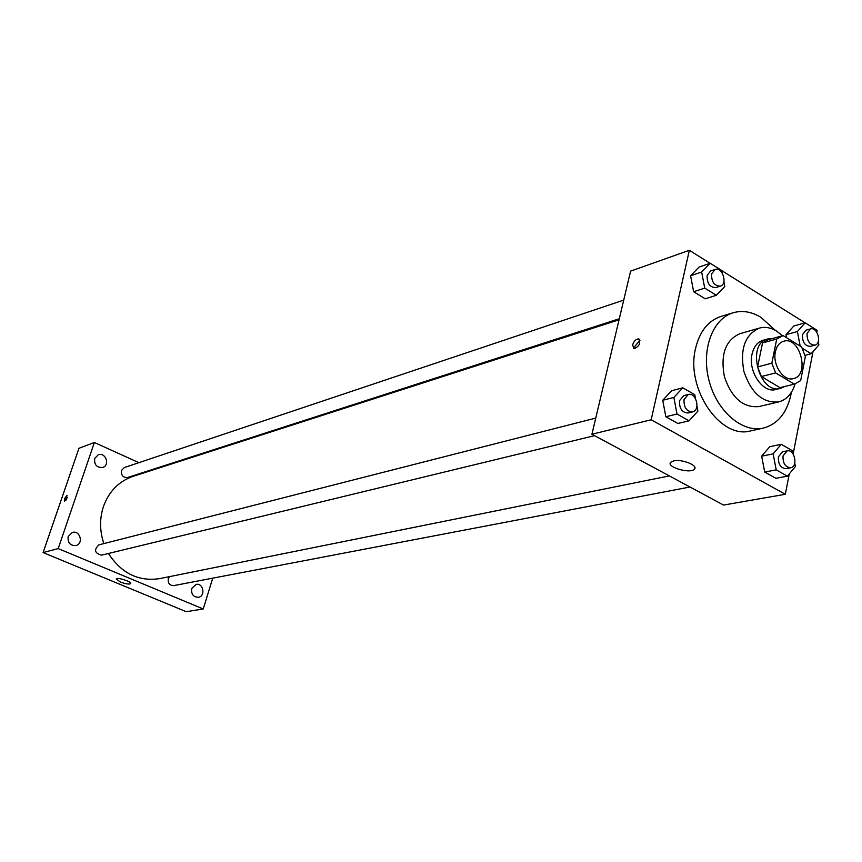 <?xml version="1.0" encoding="UTF-8"?>
<svg xmlns="http://www.w3.org/2000/svg" width="862" height="862" viewBox="0 0 862 862"><rect width="100%" height="100%" fill="white"/><g stroke="black" fill="none" stroke-linecap="round" stroke-linejoin="round"><path stroke-width="1.29" d="M775.401 351.761C776.684 346.071 779.442 342.559 783.666 341.233C799.979 335.868 810.269 375.315 793.417 378.601C783.644 381.704 772.266 364.852 775.401 351.761M775.628 372.912L794.333 384.15L800.669 380.605L805.356 356.588L801.638 347.02L783.127 335.598L776.727 339.014L771.824 363.204L775.628 372.912L761.372 376.543L780.013 387.652L794.333 384.15M776.727 339.014L762.525 342.936L757.601 366.921L771.824 363.204M762.525 342.936L767.923 339.779L782.125 335.835M780.767 387.469L780.013 387.652M761.372 376.543L757.601 366.921M772.169 338.604L767.697 338.992C745.824 343.679 759.207 394.958 780.573 388.363L784.679 386.521M780.573 388.363L775.865 389.505C762.892 393.578 747.839 371.403 752.052 354.142C753.787 346.686 757.439 342.063 763.021 340.296L767.697 338.992M782.491 335.738L776.608 331.083C770.79 327.571 765.057 326.569 759.4 328.099C744.951 334.596 739.801 349.088 743.928 371.554C751.308 393.191 762.881 403.308 778.655 401.918C786.553 399.774 792.027 393.794 795.076 383.967M759.4 328.099L739.876 333.702C725.481 340.156 720.32 354.476 724.382 376.662C731.676 398.007 743.184 407.974 758.894 406.573L778.655 401.918M775.25 330.297L760.995 317.378C751.621 311.699 742.365 310.148 733.217 312.744C712.454 318.703 700.925 350.101 709.049 380.659C716.904 411.293 742.301 433.058 763.323 428.112C778.311 423.964 787.674 412.014 791.424 392.253M763.323 428.112L750.759 430.881C720.33 439.814 685.301 388.288 695.602 348.291C699.728 331.353 708.165 320.739 720.901 316.462L733.217 312.744M816.271 331.471L815.894 329.543L805.173 322.819L793.805 326.019L786.015 334.693L786.607 337.742L786.015 334.693L797.372 331.547L800.205 346.136M792.954 453.778L792.35 450.686L781.241 444.318L769.766 446.699L761.652 456.181L764.713 472.064L775.865 478.302L787.405 476.158L795.421 466.536L794.775 463.196M710.094 263.309L689.352 250.303L651.166 419.783L785.325 494.292L789.28 473.906M793.137 454.048L812.995 351.674M816.777 332.182L817.122 330.405L815.915 329.65M805.065 322.841L721.763 270.625M722.237 273.06L721.742 270.506L710.202 263.266L699.136 267.037L690.591 275.754L693.651 291.712L705.235 298.812L716.354 295.278L724.813 286.432L723.897 281.691M695.515 398.643L694.761 394.677L682.779 387.814L671.627 390.712L662.716 400.291L665.841 416.745L677.866 423.468L689.083 420.818L697.897 411.109L696.949 406.153M785.325 494.292L723.552 505.067L591.925 434.232L630.596 271.131L689.352 250.303M591.925 434.232L651.166 419.783M673.685 460.89C681.853 458.832 698.532 465.502 694.373 469.143C690.387 474.175 665.744 466.988 670.765 462.258L673.685 460.89M632.633 344.929C633.958 341.05 635.962 339.046 638.613 338.917C640.972 343.022 639.421 346.308 633.969 348.754L632.633 344.929M634.895 348.733L634.906 346.255L639.97 340.264M103.882 543.577C99.658 531.1 99.496 518.784 103.397 506.662C108.924 491.405 118.773 481.308 132.953 476.395L619.067 319.78M669.375 475.91L159.632 578.628C138.448 581.721 121.391 573.338 108.44 553.479M595.761 418.092L98.958 544.838C93.742 549.784 94.594 553.221 101.511 555.16L594.554 435.655M619.304 318.757L127.641 477.494C123.072 477.731 121.014 475.393 121.477 470.49L124.311 467.56L623.732 300.105M689.999 487.008L173.661 585.621C169.545 585.47 167.745 583.143 168.284 578.639L169.458 576.646M154.115 469.574L153.307 469.208M138.901 462.668L94.378 442.486L58.196 548.598L203.249 608.971L212.72 578.154M94.701 458.476C94.12 464.833 96.803 467.818 102.772 467.419C110.336 465.146 105.53 451.839 98.214 454.813L94.701 458.476M68.195 536.487C67.484 542.661 70.048 545.689 75.899 545.581C83.873 543.825 80.123 529.958 72.343 532.457L68.195 536.487M191.72 588.498C191.052 594.123 193.26 597.054 198.346 597.301C205.824 596.321 203.443 582.701 196.083 584.393L191.72 588.498M94.378 442.486L78.948 448.294L43.1 552.574L186.246 611.697L203.249 608.971M43.1 552.574L58.196 548.598M64.413 498.839L67.053 495.338L64.434 501.49L64.413 498.839M120.227 581.969L116.219 578.908C117.286 576.937 132.425 581.958 130.625 583.693C128.966 584.49 125.496 583.919 120.227 581.969M65.878 500.359L67.301 497.202M682.779 387.814L673.858 397.436L677.015 414.029L689.083 420.818M692.585 411.885L688.048 412.984C682.047 412.65 679.202 408.545 679.525 400.668L683.717 395.647L688.232 394.494C696.194 392.027 700.774 410.334 692.585 411.885C686.572 411.551 683.728 407.424 684.04 399.526L688.232 394.494M671.627 390.712L662.716 400.291L673.858 397.436M662.716 400.291L665.841 416.745L677.015 414.029M665.841 416.745L677.866 423.468M781.241 444.318L773.128 453.865L776.209 469.855L787.405 476.158M790.68 467.786L786.025 468.68C780.66 468.152 778.106 464.209 778.386 456.849L782.534 451.796L787.178 450.858C794.656 448.93 798.341 466.73 790.68 467.786C785.314 467.258 782.761 463.303 783.03 455.923L787.178 450.858M769.766 446.699L761.652 456.181L773.128 453.865M761.652 456.181L764.713 472.064L776.209 469.855M764.713 472.064L775.865 478.302M710.202 263.266L701.646 272.036L704.728 288.113L716.354 295.278M720.373 286.13L715.88 287.574C709.868 287.455 706.937 283.415 707.109 275.431L710.59 270.98L715.072 269.472C722.421 266.584 728.002 284.094 720.373 286.13C714.35 286.001 711.419 281.939 711.592 273.944L715.072 269.472M699.136 267.037L690.591 275.754L701.646 272.036M690.591 275.754L693.651 291.712L704.728 288.113M693.651 291.712L705.235 298.812M802.317 348.259L811.196 353.732L818.9 344.929L818.243 341.567M805.173 322.819L797.372 331.547M814.935 345.145L810.334 346.373C804.925 346.039 802.296 342.149 802.447 334.704L805.959 330.178L810.56 328.896C817.521 326.569 822.122 343.647 814.935 345.145C809.526 344.811 806.897 340.91 807.047 333.443L810.56 328.896M793.805 326.019L786.015 334.693M805.043 355.338L811.196 353.732M780.39 387.566L794.71 384.064M639.529 339.456L638.613 338.917M694.783 467.269L694.373 469.143"/></g></svg>
